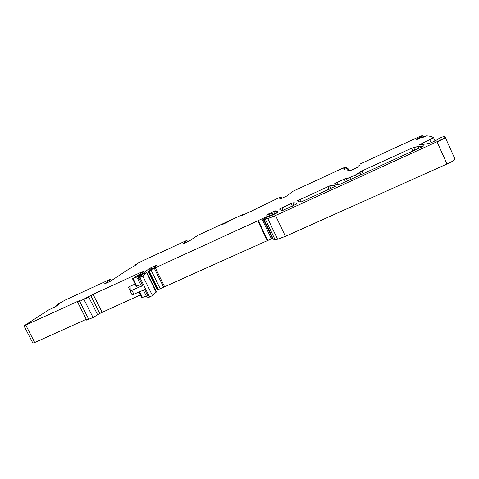 <?xml version="1.0" encoding="UTF-8"?>
<svg xmlns="http://www.w3.org/2000/svg" width="479" height="479" viewBox="0 0 479 479"><rect width="100%" height="100%" fill="white"/><g stroke="black" fill="none" stroke-linecap="round" stroke-linejoin="round"><path stroke-width="0.72" d="M110.338 281.281L128.462 269.36L136.808 264.456L134.868 265.174L137.665 263.348L141.371 261.42L186.295 240.632L184.229 242.476L185.235 242.158L182.93 243.961L189.037 241.182L198.007 235.207L240.715 215.49L243.41 214.406L243.691 214.58L241.937 215.46L243.548 214.82L280.155 197.192L280.981 196.881L279.706 198.348L281.053 197.851L279.993 199.096L286.664 196.067L292.705 191.384L342.952 168.123L346.143 166.878L346.628 167.231L343.449 168.889L344.257 169.518L347.742 168.039L347.814 170.74L349.568 170.111L349.436 171.063L358.172 167.009L358.22 166.123L360.034 165.105L360.058 164.087L361.124 163.507L417.742 137.383L421.598 135.838L423.161 135.832L416 139.215L417.161 139.455L421.113 137.605L422.322 137.623L426.436 135.874C429.573 136 431.956 136.617 433.585 137.724L418.999 144.999L428.783 143.49C430.352 143.173 437.129 140.036 437.303 139.539C439.153 138.347 441.47 137.275 444.267 136.341L445.153 137.15C444.979 137.736 442.261 139.257 436.992 141.712L275.539 215.496L267.773 218.598L263.821 219.005L264.941 218.119L272.276 215.215L278.215 212.041C278.042 211.221 277.036 210.832 275.197 210.88L266.306 215.095L273.916 212.945L274.641 213.484L272.838 214.64L267.102 216.502L149.053 270.665L155.298 267.09L155.148 266.665L156.393 265.342L151.184 267.647L148.879 268.881L143.443 273.03L138.503 275.73L146.802 272.527L142.748 275.934L138.856 277.88L137.533 278.359L142.347 274.814L132.497 278.748L143.55 271.677L140.143 272.713L93.064 294.31L79.706 301.369L77.634 302.177L79.502 300.692L78.568 300.962L24.004 325.87L48.846 309.805L54.355 307.302L58.863 304.53L55.941 305.853L59.049 303.878L57.235 304.578L65.018 300.153L109.128 279.802L110.457 279.383L104.23 284.053L110.338 281.281M445.266 137.401L455.032 159.226C454.93 159.968 452.248 161.555 446.985 163.98L285.418 236.345L277.581 239.237L275.036 239.584L273.413 239.249L263.809 219.053M272.904 238.177L157.417 289.945M155.268 289.657L156.663 288.418M142.748 275.934L152.46 295.555L156.286 291.717L146.987 272.892M135.114 284.017L128.318 287.107L130.108 286.49L130.246 290.969L141.389 286.143M131.965 290.382L133.863 294.196L144.682 289.639L148.592 297.525L147.185 297.824M152.46 295.555L148.592 297.525M140.676 284.7L136.258 286.322M102.057 312.2L93.154 294.489L90.824 295.717L99.752 313.464L140.509 294.884M99.752 313.464L93.064 317.529L86.675 320.068M25.806 325.169L34.716 342.527L86.286 319.301M57.749 305.231L55.941 305.853M242.643 214.969L243.434 214.748M242.721 215.125L242.38 215.316M411.527 148.215L361.89 170.991L355.49 174.949L346.545 178.793L346.101 178.356L344.245 179.08L334.683 183.673C335.408 184.325 337.39 184.421 340.647 183.954L421.754 146.981L423.735 145.838L418.011 146.442L411.527 148.215L412.814 151.071M292.765 202.821L279.772 208.862C279.634 209.886 280.7 210.383 282.957 210.353L296.639 204.006C296.435 203.042 295.148 202.647 292.765 202.821L291.076 203.473M335.408 186.259C334.576 185.571 332.666 185.451 329.672 185.894L297.597 200.689C297.74 201.587 299.1 201.958 301.68 201.785L335.408 186.259M228.968 221.394L222.609 224.441L228.968 221.394M344.018 169.356L344.425 168.985L344.179 168.458M348.191 169.003L348.82 170.368M133.863 294.196L132.024 294.723L130.15 290.951M128.318 287.107L130.132 290.645M34.716 342.527L32.853 343.09M250.942 211.395L256.882 208.527M243.613 214.424L244.248 214.37L242.805 215.149M146.329 296.1L141.874 297.639M281.682 198.366L281.053 197.037M281.365 198.516L281.053 197.851M346.628 167.231L347.125 168.297M344.329 169.069L344.497 169.446M346.497 167.512L346.904 168.392M344.257 168.626L343.575 168.997M348.029 168.488L348.071 169.53M349.927 170.889L349.568 170.111M423.244 136.018L423.717 137.072M420.424 137.216L420.694 137.802M423.047 136.132L423.508 137.162M419.736 137.539L419.999 138.126M420.454 137.419L420.634 137.826M418.257 138.132L418.556 138.802M419.676 137.778L419.861 138.192M418.335 138.311L417.275 138.557M417.143 138.617L417.46 139.317M417.353 138.736L417.586 139.257M417.227 138.802L416.293 139.054M429.777 139.844L433.597 137.748M420.897 143.916L421.328 144.868M429.867 140.048L431.052 142.688M420.987 144.119L419.269 144.999M436.992 141.712L437.093 141.934C442.356 139.479 445.081 137.952 445.248 137.365L445.165 137.18M275.539 215.496L285.418 236.345M437.093 141.934L446.985 163.98M275.635 215.706L267.773 218.598M277.581 239.237L267.869 218.801L265.318 219.137M275.036 239.584L265.408 219.34L263.905 219.256M268.515 216.706L268.875 216.604M278.173 211.886L275.197 210.88M276.329 213.269L275.287 211.071L273.575 211.502M268.402 213.874L268.659 214.406M273.665 211.694L274.239 212.91M268.497 214.065L266.689 214.987M274.82 213.167L274.641 213.484M274.317 213.879L274.473 214.203M274.736 213.682L274.886 214.005M274.413 214.077L273.425 214.37M272.934 214.837L271.982 214.957M271.755 214.891L271.976 215.352M271.85 215.089L270.988 215.167M271.084 215.364L271.228 215.682M268.036 216.322L267.102 216.502M262.971 218.502L272.437 238.404M263.061 218.699L261.959 218.963M258.265 220.55L267.719 240.386M262.055 219.16L271.431 238.859M258.361 220.747L257.78 220.771M155.25 267.731L164.602 286.705M257.87 220.963L267.228 240.596M155.34 267.917L154.28 268.186M150.909 269.815L160.273 288.789M154.37 268.372L163.632 287.161M150.999 270.006L149.053 270.665M148.484 270.91L157.842 289.855M149.149 270.851L158.417 289.621M148.574 271.096L148.167 271.21M156.22 265.6L155.172 265.821M151.184 267.647L151.849 268.994M155.262 266.001L155.447 266.366M151.274 267.827L148.879 268.881M143.443 273.03L143.748 273.641M148.969 269.06L149.478 270.096M143.538 273.216L142.287 273.653M140.419 274.515L140.616 274.916M142.383 273.838L142.526 274.138M140.509 274.701L139.209 275.197M146.766 273.084L156.202 292.178M142.844 276.126L139.892 277.437M138.856 277.88L142.778 285.789M139.988 277.628L149.634 297.094M138.952 278.077L137.581 278.461M133.066 278.556L136.862 286.202M133.156 278.742L132.563 278.88M143.742 271.515L140.143 272.713M140.233 272.892L140.7 273.838M88.669 296.932L97.746 314.966M88.759 297.106L83.939 299.429M79.706 301.369L88.825 319.433M84.029 299.609L93.064 317.529M79.795 301.548L77.682 302.267M79.239 300.884L78.568 300.962M25.89 325.337L24.058 325.977M57.264 304.596L57.432 304.925M107.805 281.766L108.08 282.317M134.94 265.162L135.132 265.552M187.63 241.835L187.008 240.554L187.654 241.823M185.307 242.314L185.547 242.793M363.172 173.781L361.89 170.991M361.98 171.189L359.873 172.093M360.621 174.955L359.585 172.709M359.963 172.29L361.088 174.739M359.675 172.907L355.49 174.949M351.215 179.254L350.323 177.32M355.586 175.152L356.388 176.889M350.412 177.523L346.353 178.781M346.443 178.978L347.383 181.008M346.263 178.547L344.245 179.08M337.539 184.247L336.743 182.523M344.335 179.278L345.533 181.858M336.833 182.721L334.833 183.786M423.568 146.047L413.605 147.394M414.844 150.143L413.694 147.592L411.617 148.418M283.167 210.311L281.921 207.67M291.172 203.665L292.358 206.186M282.011 207.862L279.772 208.862M280.257 209.892L279.862 209.054L279.91 209.545M335.354 186.349C334.444 185.762 332.582 185.672 329.762 186.086L327.875 186.594M300.806 201.827L299.716 199.509M327.965 186.786L329.157 189.349M299.806 199.701L297.597 200.689M344.281 169.111L344.449 169.464M348.149 169.704L348.52 170.5M433.693 137.946L435.016 140.898M110.535 279.544L111.194 280.856M292.855 203.018L293.992 205.437M329.762 186.086L330.911 188.546L329.756 186.086M139.623 291.771L142.497 297.555M275.162 210.886L276.299 213.287M272.018 214.957L272.162 215.269M271.719 214.891L271.946 215.364M148.089 271.054L157.435 289.981M137.533 278.359L141.443 286.244M132.497 278.748L136.287 286.382M77.634 302.177L86.729 320.182M24.004 325.87L32.895 343.18M57.193 304.62L57.366 304.967M134.85 265.198L135.048 265.606M347.538 180.942L346.545 178.793M347.335 181.032L346.101 178.356M418.862 148.304L418.011 146.442M293.968 205.449L292.735 202.827M130.246 290.969L132.138 294.771M143.395 290.184L147.245 297.95M110.685 279.425L111.356 280.766M107.871 281.718L108.152 282.287M185.571 242.781L185.331 242.296M139.078 292.004L141.916 297.716"/></g></svg>
